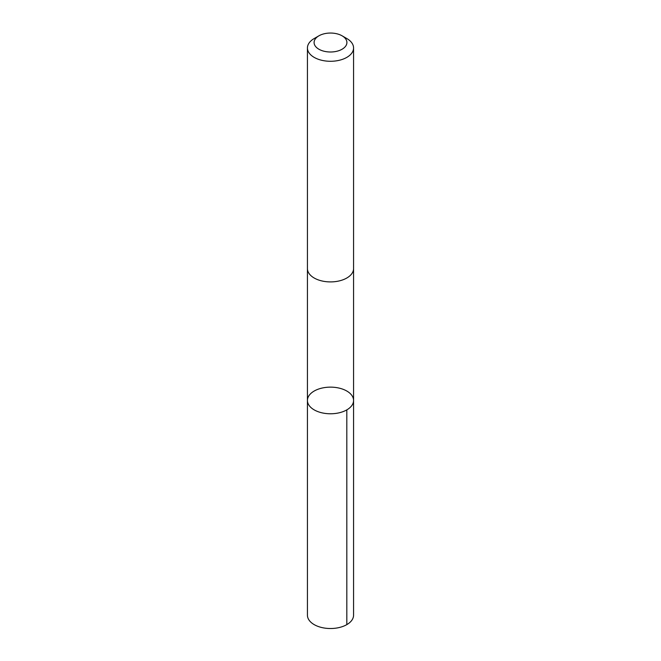 <?xml version="1.0" encoding="UTF-8"?>
<svg xmlns="http://www.w3.org/2000/svg" width="661" height="661" viewBox="0 0 661 661"><rect width="100%" height="100%" fill="white"/><g stroke="black" fill="none" stroke-linecap="round" stroke-linejoin="round"><path stroke-width="0.99" d="M323.816 387.71A23.069 13.319 180 0 1 353.569 400.459A23.069 13.319 180 0 1 330.5 413.778A23.069 13.319 180 0 1 307.431 400.459A23.069 13.319 180 0 1 323.816 387.71M307.431 615.201A23.069 13.319 0 0 0 337.184 627.95A23.069 13.319 0 0 0 353.569 615.201L353.569 400.459A23.069 13.319 180 0 1 330.5 413.778A23.069 13.319 180 0 1 307.431 400.459L307.431 615.201M318.891 35.826L314.182 38.545A23.069 13.319 0 0 0 307.431 47.964L307.431 268.589A23.069 13.319 0 0 0 337.184 281.338A23.069 13.319 0 0 0 353.569 268.589L353.569 47.964A23.069 13.319 0 0 0 346.818 38.545L342.109 35.826A16.409 9.477 0 0 0 318.891 35.826A16.409 9.477 0 0 0 316.421 47.394A16.409 9.477 0 0 0 335.259 51.591A16.409 9.477 0 0 0 342.109 35.826M307.431 47.964A23.069 13.319 0 0 0 337.184 60.713A23.069 13.319 0 0 0 353.569 47.964M346.81 409.878L346.818 624.62M307.431 268.82L307.431 400.459M353.569 268.82L353.569 400.459"/></g></svg>
